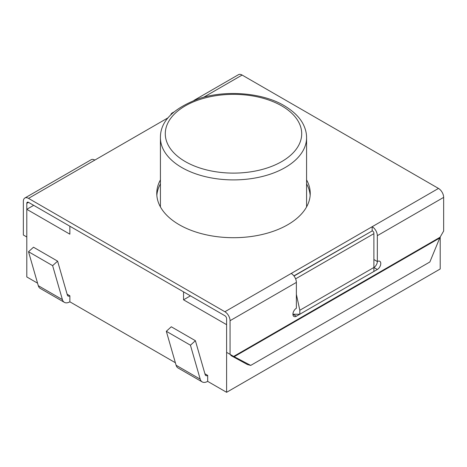 <?xml version="1.0" encoding="UTF-8"?>
<svg xmlns="http://www.w3.org/2000/svg" width="467" height="467" viewBox="0 0 467 467"><rect width="100%" height="100%" fill="white"/><g stroke="black" fill="none" stroke-linecap="round" stroke-linejoin="round"><path stroke-width="0.7" d="M295.605 278.846L373.886 233.652L373.886 271.473L299.82 314.233L292.926 314.233L296.37 316.223L377.33 269.482A4.874 2.814 120 0 0 380.517 265.192A4.874 2.814 120 0 0 379.77 261.286A4.874 2.814 120 0 0 377.33 261.526L377.33 235.672A7.309 4.221 60 0 0 372.164 226.717L438.484 188.429L242.11 75.059A7.309 4.221 -120 0 0 238.456 74.697L193.998 100.364M296.37 294.344L299.82 310.257L373.886 267.492L377.33 269.482M299.82 310.257L299.82 314.233M373.886 233.652L373.886 232.747A2.434 1.407 -120 0 0 372.368 230.815L293.895 275.886M190.437 295.839L183.549 299.814L226.612 324.676L226.612 392.303L440.206 268.986L440.206 236.997M33.688 205.34L26.794 209.315L69.857 234.177L69.857 226.221L183.549 291.857L183.549 299.814M26.794 209.315L26.794 276.943L37.558 283.16M67.12 294.216L69.875 295.809L69.875 301.816L175.364 362.719M195.404 340.706L171.29 326.783L166.322 331.284L190.437 345.206L195.404 340.706L205.176 374.668A3.654 2.107 120 0 0 205.836 375.579A3.654 2.107 120 0 0 207.663 375.398L204.92 373.775M207.681 375.369L207.681 381.376L226.612 392.303M207.663 381.364L207.681 381.352A10.963 6.328 120 0 1 202.182 381.907A10.963 6.328 120 0 1 200.209 379.169L190.437 345.206M166.322 331.284L176.094 365.247A10.963 6.328 120 0 0 178.067 367.984L202.182 381.907M57.604 261.146L52.631 265.647L28.516 251.725L33.49 247.218L57.604 261.146L67.376 295.109A3.654 2.107 120 0 0 68.03 296.02A3.654 2.107 120 0 0 69.857 295.839L69.875 295.827M52.631 265.647L62.403 299.61A10.963 6.328 120 0 0 64.376 302.347A10.963 6.328 120 0 0 69.857 301.805L69.875 301.793M28.516 251.725L38.288 285.687A10.963 6.328 120 0 0 40.261 288.425L64.376 302.347M372.164 230.698L372.164 226.717L291.204 273.458A7.309 4.221 60 0 1 296.37 282.412L296.37 308.267A4.874 2.814 120 0 0 293.188 312.563A4.874 2.814 120 0 0 293.936 316.468A4.874 2.814 120 0 0 296.37 316.223M168.038 117.824L28.516 198.376L224.89 311.746L291.204 273.458M28.516 198.376A7.309 4.221 -120 0 0 24.862 198.014A7.309 4.221 -120 0 0 23.35 201.359L23.35 235.006L26.794 236.997L26.794 203.349A2.434 1.407 -120 0 1 27.302 202.234A2.434 1.407 -120 0 1 28.516 202.351L224.89 315.727A2.434 1.407 60 0 1 226.612 318.71L226.612 352.357L233.646 356.42L230.202 354.43L231.142 355.661L247.399 364.529L250.726 365.404L429.868 261.975L440.06 237.248L233.646 356.42L250.726 365.404M296.37 282.412L230.056 320.701L230.056 354.348M230.056 320.701A7.309 4.221 -120 0 0 224.89 311.746M440.06 237.248L443.65 231.025L443.65 197.383A7.309 4.221 -120 0 0 438.484 188.429M306.58 183.875A76.734 44.301 180 0 1 310.158 195.393M156.842 195.393A76.734 44.301 180 0 1 160.42 183.875M306.58 179.894A76.734 44.301 180 0 1 310.234 193.402A76.734 44.301 180 0 1 233.5 237.703A76.734 44.301 180 0 1 156.766 193.402A76.734 44.301 180 0 1 160.42 179.894M170.858 114.701A7.309 4.221 60 0 1 172.142 112.985A7.309 4.221 60 0 1 172.988 112.681M24.862 198.014L91.182 159.726A7.309 4.221 60 0 1 94.836 160.088M373.886 259.535L377.33 261.526A4.874 2.814 -60 0 1 373.886 267.492M233.337 356.239L231.142 355.661M294.017 276.05L372.368 230.815M207.663 375.398L204.937 373.822M176.094 365.247L200.209 379.169M67.131 294.263L69.857 295.839M62.403 299.61L38.288 285.687M306.58 206.91L306.58 137.712A73.08 42.193 180 0 1 261.467 176.689A73.08 42.193 180 0 1 181.826 167.548A73.08 42.193 180 0 1 160.42 137.712L160.42 206.91M281.729 105.886A68.211 39.38 180 0 1 251.153 171.768A68.211 39.38 180 0 1 167.612 123.539A68.211 39.38 180 0 1 281.729 105.886M242.11 75.059L203.694 97.235M28.516 202.351L26.794 203.349M443.65 197.383L377.33 235.672M439.359 238.24L234.469 356.537M306.58 137.712C306.591 133.685 305.698 129.674 303.9 125.67C300.625 118.227 294.047 111.555 284.17 105.647C262.886 92.851 226.262 89.629 199.345 98.502C173.199 108.297 160.228 121.362 160.42 137.712M173.613 112.133L172.142 112.985"/></g></svg>
